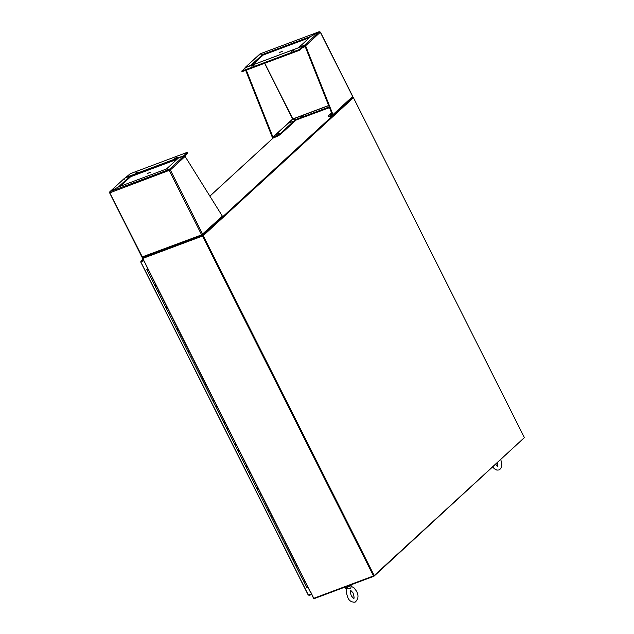 <?xml version="1.0" encoding="UTF-8"?>
<svg xmlns="http://www.w3.org/2000/svg" width="634" height="634" viewBox="0 0 634 634"><rect width="100%" height="100%" fill="white"/><g stroke="black" fill="none" stroke-linecap="round" stroke-linejoin="round"><path stroke-width="0.95" d="M353.439 97.707L203.221 235.658L374.171 575.553L524.389 437.603L353.439 97.707L202.753 235.84L373.957 576.243L524.009 437.951M203.221 235.658L143.141 258.181M374.171 575.553L373.695 575.727L202.492 235.325L142.927 257.642A0.777 0.65 -132.6 0 0 142.65 258.561L146.018 264.838M310.383 591.633L313.426 598.108A0.777 0.65 -132.6 0 0 314.393 598.559L373.957 576.243M352.583 97.422L202.492 235.325M352.916 97.779L352.718 97.367M352.972 97.882L202.753 235.84L142.793 258.426L310.05 591.181M351.133 586.323L353.891 587.678L356.459 591.094C358.876 595.508 358.416 599.201 355.088 602.165C351.521 602.316 349.112 600.786 347.844 597.577C346.259 593.178 345.942 590.278 346.901 588.867L350.856 588.106L351.228 584.762A3.495 0.61 -26.7 0 1 350.895 585.222A3.495 0.61 -26.7 0 1 347.662 587.155A3.495 0.61 -26.7 0 1 345.015 587.884A3.495 0.61 -26.7 0 1 344.975 587.837L344.658 587.219M169.722 170.189L110.039 192.744L110.118 191.611L118.447 186.975L166.377 169.016L169.143 169.492L169.294 170.546L170.348 169.96L166.544 168.929L178.392 158.048L183.939 155.964L185.088 156.416L170.348 169.96L169.421 170.047M169.658 170.086L169.31 169.397L183.939 155.964M169.492 170.181L169.143 169.492L110.118 191.611M124.438 179.145L124.692 178.17L130.239 176.086L118.392 186.967L109.84 191.737L124.494 178.281L110.062 191.603L109.983 192.577M130.239 176.086L130.588 176.775L120.183 186.325M202.119 235.396L143.236 257.459L142.381 257.055L109.69 192.688M143.181 257.452L142.032 257L201.636 234.857L222.391 216.178L185.088 156.416M222.391 216.178A0.88 0.737 47.4 0 1 222.28 217.09L202.428 235.254L202.69 234.271L170.348 169.96M201.636 234.857L169.294 170.546M143.236 257.459L202.198 235.388M201.953 234.723L202.262 235.341M202.198 235.214L202.119 234.635M125.651 177.805A0.88 0.452 69.5 0 1 125.786 177.457L130.247 173.7L187.157 152.374L183.939 155.671A0.88 0.452 69.5 0 0 183.805 156.012M174.485 158.484L177.465 157.169L174.485 158.484M135.09 173.248L138.061 171.933L135.09 173.248M147.611 173.454L150.591 172.139L147.611 173.454M184.66 156.012L187.846 152.984M276.907 134.368L279.879 133.053L276.907 134.368M289.437 122.861L292.409 121.546L289.437 122.861M332.042 114.057L330.52 114.485L331.812 113.494M300.54 116.91L303.52 115.594L300.54 116.91M259.678 54.952L259.94 53.969L262.706 54.437L250.858 65.318L245.089 67.537L259.94 53.969L245.31 67.402L244.93 68.488M262.706 54.437L263.055 55.126L252.189 65.096M319.98 32.16L319.132 31.755L310.803 36.392L262.872 54.35L260.17 54.009M260.17 53.827L319.227 31.7L260.106 53.874M309.416 37.723L263.221 55.031L262.872 54.35M329.617 116.799L329.268 116.109L328.024 115.895L328.364 116.585L329.617 116.799L332.668 115.657A0.88 0.737 -132.6 0 0 332.977 114.619L305.588 45.759L304.558 45.196L299.01 47.281L310.858 36.4L319.187 31.763L320.336 32.223L305.588 45.759L304.217 46.139M304.906 45.886L304.558 45.196L319.187 31.763M320.241 32.08L352.678 96.534L352.306 97.62M246.341 70.215L272.945 137.11L272.327 137.348L245.715 70.453M320.416 32.088L352.758 96.4L332.977 114.619L332.359 114.857L304.962 45.997M329.268 116.109L332.359 114.857M331.503 112.701L328.024 115.895M276.464 136.714L280.22 134.622L279.871 133.94L276.115 136.025L276.464 136.714L273.412 137.855A0.88 0.737 -132.6 0 1 272.327 137.348M276.115 136.025L272.945 137.11L292.646 119.026L295.484 119.604L295.824 120.294L280.22 134.622M279.871 133.94L295.484 119.604M264.647 63.352L292.646 119.026L295.65 119.517L329.204 106.94M264.774 63.305L292.948 119.168M295.761 120.159L329.49 107.645M295.65 119.517L295.991 120.198M304.352 46.092L303.829 45.902A0.88 0.452 -110.5 0 0 303.543 45.854A0.88 0.452 -110.5 0 0 303.464 45.91L299.002 49.666L242.093 70.992L245.31 67.695A0.88 0.452 -110.5 0 1 245.39 67.648A0.88 0.452 -110.5 0 1 245.485 67.632M242.061 71.697L299.343 50.355L303.813 46.591L304.265 46.845A0.88 0.452 69.5 0 0 304.55 46.892A0.88 0.452 69.5 0 0 304.629 46.845L305.12 46.393M254.765 64.882L251.785 66.198L254.765 64.882M294.16 50.118L291.18 51.433L294.16 50.118M282.32 51.283L279.348 52.598L282.32 51.283M307.958 587.274L306.769 587.67L304.011 582.186L304.36 581.838M149.584 274.688L150.638 274.474L149.798 274.53M147.88 268.99L146.692 269.387L152.208 280.363L153.396 279.959L152.342 280.173M155.1 285.665L156.154 285.451L155.322 285.506M152.208 280.363L157.731 291.339L158.92 290.935L157.866 291.149M160.624 296.633L161.678 296.427L160.838 296.482M157.731 291.339L163.247 302.315L164.436 301.911L163.382 302.125M166.148 307.609L167.194 307.403L166.362 307.458M163.247 302.315L168.771 313.291L169.96 312.887L168.906 313.101M171.663 318.585L172.717 318.379L171.877 318.426M168.771 313.291L174.287 324.259L175.475 323.863L174.421 324.077M177.187 329.561L178.233 329.347L177.401 329.403M174.287 324.259L179.81 335.235L180.999 334.839L179.945 335.053M182.703 340.537L183.757 340.323L182.917 340.379M179.81 335.235L185.326 346.212L186.515 345.815L185.461 346.021M188.227 351.513L189.281 351.299L188.441 351.355M185.326 346.212L190.85 357.188L192.039 356.791L190.985 356.997M193.742 362.489L194.797 362.276L193.956 362.331M190.85 357.188L196.374 368.164L197.554 367.768L196.5 367.974M199.266 373.466L200.32 373.252L199.48 373.307M196.374 368.164L201.889 379.14L203.078 378.736L202.024 378.95M204.782 384.442L205.836 384.228L204.996 384.283M201.889 379.14L207.413 390.116L208.594 389.712L207.548 389.926M210.306 395.418L211.36 395.204L210.52 395.259M207.413 390.116L212.929 401.092L214.118 400.688L213.064 400.902M215.822 406.386L216.876 406.18L216.043 406.236M212.929 401.092L218.453 412.068L219.633 411.664L218.587 411.878M221.345 417.362L222.399 417.156L221.559 417.204M218.453 412.068L223.968 423.044L225.157 422.64L224.103 422.854M226.861 428.338L227.915 428.132L227.083 428.18M223.968 423.044L229.492 434.013L230.681 433.616L229.627 433.83M232.385 439.314L233.439 439.1L232.599 439.156M229.492 434.013L235.008 444.989L236.197 444.592L235.143 444.806M237.901 450.291L238.955 450.077L238.122 450.132M235.008 444.989L240.532 455.965L241.72 455.569L240.666 455.775M243.424 461.267L244.478 461.053L243.638 461.108M240.532 455.965L246.047 466.941L247.236 466.545L246.182 466.751M248.94 472.243L249.994 472.029L249.162 472.084M246.047 466.941L251.571 477.917L252.76 477.521L251.706 477.727M254.464 483.219L255.518 483.005L254.678 483.06M251.571 477.917L257.087 488.893L258.276 488.489L257.222 488.703M259.988 494.195L261.034 493.981L260.202 494.037M257.087 488.893L262.611 499.869L263.799 499.465L262.745 499.679M265.503 505.171L266.557 504.957L265.717 505.013M262.611 499.869L268.127 510.846L269.315 510.441L268.261 510.655M271.027 516.139L272.081 515.933L271.241 515.989M268.127 510.846L273.65 521.822L274.839 521.417L273.785 521.631M276.543 527.116L277.597 526.909L276.757 526.957M273.65 521.822L279.166 532.79L280.355 532.394L279.301 532.608M282.067 538.092L283.121 537.886L282.281 537.933M279.166 532.79L284.69 543.766L285.879 543.37L284.825 543.584M287.582 549.068L288.636 548.854L287.796 548.909M284.69 543.766L290.214 554.742L291.394 554.346L290.34 554.56M293.106 560.044L294.16 559.83L293.32 559.885M290.214 554.742L295.729 565.718L296.918 565.322L295.864 565.528M298.622 571.02L299.676 570.806L298.844 570.862M295.729 565.718L301.253 576.694L302.434 576.298L301.388 576.504M305.2 581.782L304.011 582.186L305.2 581.782M147.698 268.642L147.31 269.157M304.146 581.996L301.253 576.694M146.692 269.387L147.643 268.515M147.77 268.784L147.278 269.093M140.819 261.858L143.744 260.74M311.413 594.106L308.29 594.906L309.178 595.429L311.619 594.518M143.427 260.106L140.994 261.026L140.788 261.874L308.29 594.906M141.255 261.699L143.688 260.629L141.017 261.755M141.255 261.541L140.994 261.026L140.946 261.81M308.972 595.017L309.178 595.429M310.367 591.229L313.743 598.322L373.466 575.941L202.515 236.054L142.793 258.426M273.341 137.879L209.886 196.152M187.466 152.429L187.815 153.119M125.786 177.457L183.939 155.671M130.572 176.743L176.965 159.356M130.549 176.704L177.044 159.285M130.287 176.181L178.194 158.231M292.71 119.129L273.072 137.174M328.681 105.624L292.9 119.081M292.765 118.962L328.642 105.513M300.286 49.832L299.937 49.143M242.442 71.674L242.093 70.992M303.464 45.91L245.31 67.695M299.002 49.666L299.343 50.355M302.79 47.534L304.455 46.908M303.028 47.304L304.265 46.845M142.975 259.203L140.994 261.026M273.27 137.895L209.87 196.112M497.706 462.598L497.674 466.323M500.812 459.753L501.835 463.755L501.795 466.014L500.797 468.621L499.045 469.968L496.834 470.103L494.369 468.795L492.824 467.084M497.682 466.347L495.709 464.437M350.523 590.143L353.003 592.838C354.144 596.618 354.374 598.528 353.685 598.567M353.724 598.544L351.299 595.841C350.158 592.053 349.928 590.143 350.618 590.111L350.57 590.127M346.822 589.065L345.015 587.884M109.611 192.815L141.953 257.127M187.537 152.311L187.886 153M332.874 115.531L352.528 97.477M241.713 71.056L242.053 71.737M302.751 47.566L304.55 46.892M303.543 45.854L245.39 67.648M308.243 595.08L140.685 261.929M141.184 261.604L140.772 261.89M140.827 261.121L142.951 259.163M146.105 265.464L309.978 591.292"/></g></svg>
